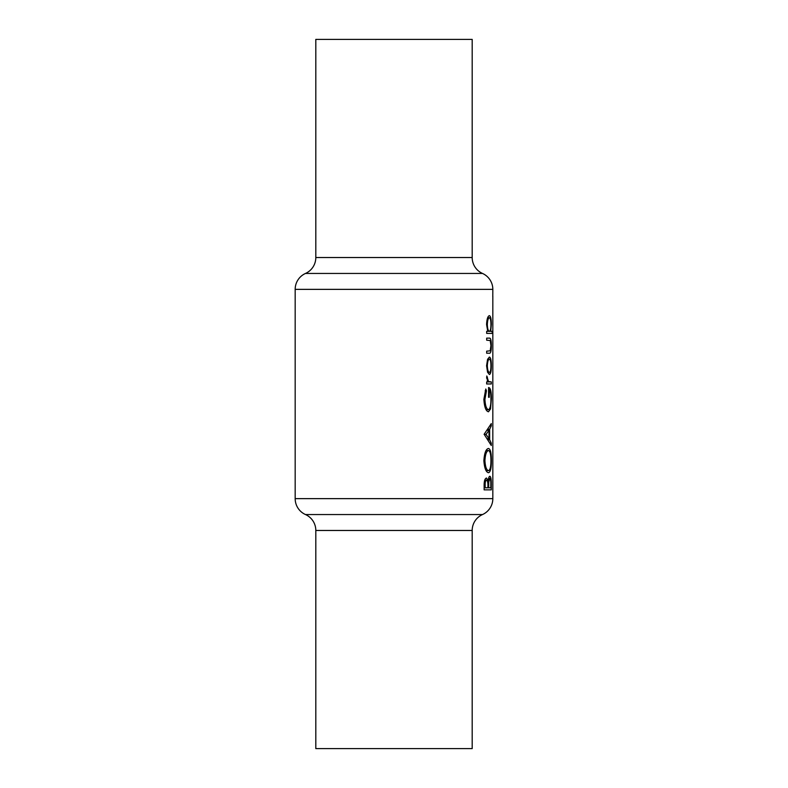 <?xml version="1.0" encoding="UTF-8"?>
<svg xmlns="http://www.w3.org/2000/svg" width="788" height="788" viewBox="0 0 788 788"><rect width="100%" height="100%" fill="white"/><g stroke="black" fill="none" stroke-linecap="round" stroke-linejoin="round"><path stroke-width="1.18" d="M492.825 333.511L492.815 338.958L492.825 333.511M492.825 350.443L492.825 355.073L492.825 350.443M492.825 371.739L492.825 376.369L492.825 371.739M492.825 453.376L492.825 458.005L492.825 453.376M492.825 442.728L492.825 447.357L492.825 442.728M492.825 432.08L492.825 436.71L492.825 432.08M492.825 421.422L492.825 426.062L492.825 421.422M492.825 403.722L492.815 409.947L492.825 403.722M492.786 296.672L492.825 289.363A17.434 17.434 0 0 0 482.502 273.446A17.434 17.434 0 0 1 472.189 257.528L472.189 39.4L315.811 39.4L315.811 257.528L472.189 257.528M482.502 273.446L305.498 273.446A17.434 17.434 0 0 0 315.811 257.528M305.498 273.446A17.434 17.434 0 0 0 295.175 289.363L295.175 498.637L492.825 498.637A17.434 17.434 0 0 1 482.502 514.554A17.434 17.434 0 0 0 472.189 530.472L472.189 748.6L315.811 748.6L315.811 530.472A17.434 17.434 0 0 0 305.498 514.554A17.434 17.434 0 0 1 295.175 498.637M486.679 353.211L489.279 353.211C490.638 353.615 491.318 351.093 491.328 345.656C491.318 340.288 490.648 337.776 489.318 338.131L486.679 338.131L486.679 340.199L490.254 340.544L490.934 345.636L490.215 350.818L486.679 351.143L486.679 353.211L489.279 353.211M486.679 383.973L491.269 383.973L491.269 381.904L488.501 381.54L486.787 375.994L487.565 381.904L486.679 381.904L486.679 383.973L491.269 383.973M484.137 434.257L491.269 445.496L491.269 443.24L489.653 439.734L489.653 429.273L491.269 425.865L491.269 423.609L484.137 434.257M484.137 489.87L491.269 489.87L491.269 483.625C491.298 479.222 490.835 476.76 489.87 476.257C489.102 476.356 488.54 477.843 488.196 480.7L486.491 478.03C484.906 478.513 484.118 480.956 484.137 485.369L484.137 489.87L491.269 489.87M483.871 460.734C484.462 468.23 486.009 472.219 488.511 472.711C490.461 472.12 491.416 468.062 491.377 460.547C491.416 453.051 490.441 449.022 488.481 448.461C485.94 448.963 484.403 453.051 483.871 460.734M485.802 389.006L483.871 399.368C484.374 407.061 485.91 411.198 488.481 411.779L490.52 408.952L491.377 398.955C491.436 391.577 490.5 387.775 488.57 387.529L488.57 397.29L489.259 397.29L489.259 389.597C490.422 390.74 490.973 393.793 490.934 398.777C490.983 405.268 490.146 408.913 488.452 409.711C486.462 409.1 485.28 405.672 484.916 399.437L486.462 390.779L485.802 389.006M486.679 333.393L492.185 333.393L492.185 331.324L490.678 331.324L491.328 324.449C491.318 319.032 490.668 316.096 489.368 315.653C487.802 316.116 486.866 319.071 486.57 324.518L487.772 331.324L486.679 331.324L486.679 333.393L492.185 333.393M486.57 365.78L487.565 372.202L489.387 374.507C490.678 374.093 491.318 371.178 491.328 365.78C491.328 360.402 490.678 357.496 489.387 357.062L487.565 359.367L486.57 365.78L487.319 365.79C487.536 361.672 488.225 359.446 489.397 359.131C490.392 359.456 490.914 361.672 490.934 365.79L491.328 365.78M492.825 296.091L492.825 498.637M492.825 303.153L492.825 308.069L492.825 303.153M492.825 360.648L492.825 365.573L492.825 360.648M492.796 484.984L492.825 484.019M487.24 480.7L488.196 480.7M485.162 487.792L485.162 484.984C485.103 482.167 485.556 480.542 486.511 480.109C487.595 480.788 488.067 482.886 487.92 486.403L487.92 487.792L484.137 487.792M484.137 484.984L485.162 484.984M484.719 480.109L486.511 480.109M488.659 487.792L488.737 482.108L489.87 478.326C490.609 479.104 490.924 481.271 490.816 484.847L490.816 487.792L487.92 487.792M487.683 482.108L488.737 482.108M488.59 478.326L489.87 478.326M484.916 460.625C485.29 454.42 486.472 451.051 488.471 450.529C490.126 451.022 490.944 454.39 490.934 460.625C490.944 466.742 490.136 470.081 488.511 470.643C486.521 470.18 485.319 466.841 484.916 460.625L483.871 460.625M486.078 450.529L488.471 450.529M486.107 470.643L488.511 470.643M490.274 425.865L491.269 425.865M488.255 429.273L489.653 429.273M488.284 439.734L489.653 439.734M490.294 443.24L491.269 443.24M486.029 434.434L489.003 430.366L489.003 438.611L486.029 434.434L484.137 434.434M487.476 430.366L489.003 430.366M487.506 438.611L489.003 438.611M485.172 390.779L486.462 390.779M483.871 399.437L484.916 399.437M486.097 409.711L488.452 409.711M488.57 389.597L489.259 389.597M488.57 397.29L489.259 397.29M489.486 408.952L490.52 408.952M486.6 377.127L487.417 377.127M486.58 378.181L487.319 378.181M487.378 381.54L488.501 381.54M487.565 381.904L490.087 381.904L487.565 381.904M486.57 324.538L487.319 324.538C487.506 320.381 488.196 318.116 489.368 317.722C490.382 318.106 490.904 320.361 490.934 324.498C490.924 328.704 490.402 330.98 489.387 331.324L490.678 331.324M487.673 317.722L489.368 317.722M487.772 331.324L489.387 331.324C488.196 331.019 487.506 328.754 487.319 324.538M486.679 338.131L489.318 338.131M487.654 359.131L489.397 359.131M490.934 365.79C490.914 369.887 490.402 372.103 489.397 372.438C488.225 372.133 487.536 369.917 487.319 365.79M487.664 372.438L489.397 372.438M492.825 289.363L295.175 289.363M305.498 514.554L482.502 514.554M472.189 530.472L315.811 530.472M487.92 486.423L488.659 486.423"/></g></svg>
